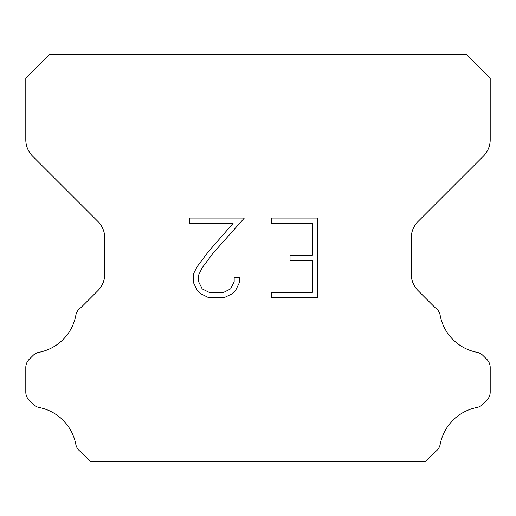 <?xml version="1.0" encoding="UTF-8"?>
<svg xmlns="http://www.w3.org/2000/svg" width="516" height="516" viewBox="0 0 516 516"><rect width="100%" height="100%" fill="white"/><g stroke="black" fill="none" stroke-linecap="round" stroke-linejoin="round"><path stroke-width="0.77" d="M312.328 292.391L312.328 260.535L290.031 260.535L290.031 255.226L312.328 255.226L312.328 223.364L271.416 223.364L271.416 218.055L317.637 218.055L317.637 297.7L271.416 297.7L271.416 292.391L312.328 292.391M239.559 277.505L239.559 282.284L235.773 290.057L231.832 293.92L224.054 297.7L208.754 297.7L201.034 293.862L197.093 289.973L193.255 282.2L193.255 274.319L197.093 266.695L208.341 251.718L233.077 223.364L189.572 223.364L189.572 218.055L244.326 218.055L213.321 252.892L202.278 267.611L198.699 274.873L198.699 281.865L202.169 288.87L209.225 292.391L223.641 292.391L230.639 288.857L234.167 281.865L234.167 277.505L239.559 277.505M466.98 54.825L49.02 54.825L25.8 78.045L25.8 139.726A23.22 23.22 0 0 0 32.598 156.148L97.95 221.493A23.22 23.22 0 0 1 104.748 237.915L104.748 274.138A23.22 23.22 0 0 1 97.95 290.56L80.825 307.678A11.61 11.61 0 0 0 75.794 315.528A46.44 46.44 0 0 1 38.997 352.331A11.61 11.61 0 0 0 32.985 355.524L29.199 359.304A11.61 11.61 0 0 0 25.8 367.515L25.8 392.063A11.61 11.61 0 0 0 29.199 400.274L33.263 404.338A11.61 11.61 0 0 0 39.222 407.517A46.44 46.44 0 0 1 75.768 444.063A11.61 11.61 0 0 0 80.773 451.842L90.1 461.175L425.9 461.175L435.227 451.842A11.61 11.61 0 0 0 440.232 444.063A46.44 46.44 0 0 1 476.778 407.517A11.61 11.61 0 0 0 482.737 404.338L486.801 400.274A11.61 11.61 0 0 0 490.2 392.063L490.2 367.515A11.61 11.61 0 0 0 486.801 359.304L483.015 355.524A11.61 11.61 0 0 0 477.003 352.331A46.44 46.44 0 0 1 440.206 315.528A11.61 11.61 0 0 0 435.175 307.678L418.05 290.56A23.22 23.22 0 0 1 411.252 274.138L411.252 237.915A23.22 23.22 0 0 1 418.05 221.493L483.402 156.148A23.22 23.22 0 0 0 490.2 139.726L490.2 78.045L466.98 54.825"/></g></svg>
